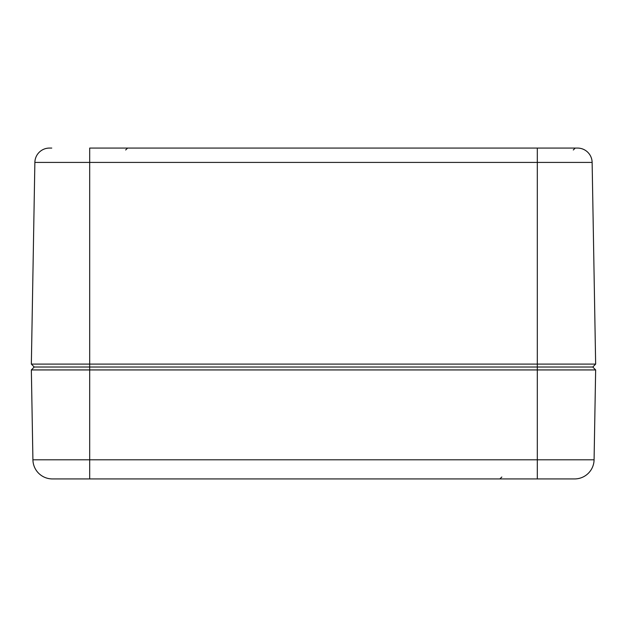 <?xml version="1.0" encoding="UTF-8"?>
<svg xmlns="http://www.w3.org/2000/svg" width="627" height="627" viewBox="0 0 627 627"><rect width="100%" height="100%" fill="white"/><g stroke="black" fill="none" stroke-linecap="round" stroke-linejoin="round"><path stroke-width="0.94" d="M51.767 148.074L49.462 148.074A14.593 14.593 0 0 0 34.869 162.417L592.131 162.417L595.65 364.099L31.35 364.099L34.869 162.417A14.593 14.593 0 0 1 49.462 148.074A14.593 14.593 0 0 0 34.869 162.417M592.131 162.417A14.593 14.593 0 0 0 577.538 148.074A14.593 14.593 0 0 1 592.131 162.417A14.593 14.593 0 0 0 577.538 148.074L89.685 148.074L89.685 367.022L592.781 367.022L595.65 364.099M595.65 369.938L594.082 459.803L537.315 459.803L537.315 369.938L595.65 369.938L592.781 367.022L537.315 367.022L537.315 369.938L31.35 369.938L34.219 367.022L31.35 364.099M34.219 367.022L89.685 367.022L34.219 367.022M537.315 148.074L537.315 367.022L89.685 367.022L89.685 459.803L32.917 459.803A19.461 19.461 0 0 0 52.284 478.926L52.378 478.926M574.716 478.926A19.461 19.461 0 0 0 594.082 459.803A19.461 19.461 0 0 1 574.716 478.926L127.116 478.926M31.35 369.938L32.917 459.803A19.461 19.461 0 0 0 52.284 478.926L534.282 478.926L499.884 478.926L501.827 477.014M52.284 478.926A19.461 19.461 0 0 1 32.917 459.803M89.685 478.926L89.685 459.803L537.315 459.803L537.315 478.926M125.659 149.986L127.602 148.074M573.29 149.986L575.233 148.074"/></g></svg>
